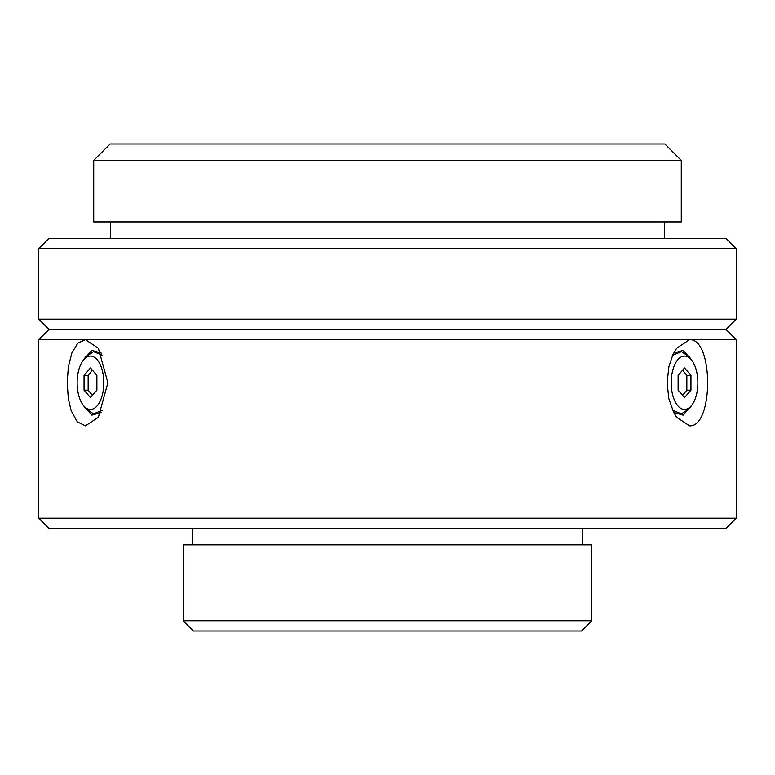 <?xml version="1.0" encoding="UTF-8"?>
<svg xmlns="http://www.w3.org/2000/svg" width="775" height="775" viewBox="0 0 775 775"><rect width="100%" height="100%" fill="white"/><g stroke="black" fill="none" stroke-linecap="round" stroke-linejoin="round"><path stroke-width="1.16" d="M93.727 160.406L110.137 143.995L664.863 143.995L681.273 160.406L93.727 160.406L93.727 221.95L681.273 221.95L681.273 160.406M38.75 319.184L736.25 319.184L736.25 248.62L38.75 248.62L38.75 319.184L49.009 329.443L38.75 339.702L85.473 339.702L98.396 348.314L107.89 382.772L98.396 417.25L85.473 425.863L77.229 421.803L71.184 410.721L68.336 398.612L67.192 382.782L68.365 366.74L71.91 352.858L77.791 343.18L85.473 339.702L689.527 339.702C713.678 338.249 713.659 427.335 689.527 425.863L676.604 417.25L673.649 412.358L668.815 398.612L667.11 382.782L668.873 366.74L672.855 354.843L676.604 348.314L689.527 339.702L736.25 339.702L736.25 518.175L38.75 518.175L38.75 339.702M736.25 319.184L725.991 329.443L49.009 329.443M38.75 248.62L49.009 238.361L725.991 238.361L736.25 248.62M690.942 375.381L690.942 390.183L684.528 397.585L678.115 390.183L678.115 375.381L684.528 367.98L690.942 375.381L686.844 375.381L682.572 370.227M690.942 390.183L686.844 390.183L686.844 375.381M682.572 395.337L686.844 390.183M684.528 409.452A26.67 13.33 -90 0 1 671.818 374.703A26.67 13.33 -90 0 1 692.23 361.005A26.67 13.33 -90 0 1 694.429 364.918A26.67 13.33 -90 0 1 692.23 404.56A26.67 13.33 -90 0 1 684.528 409.452M672.652 355.289L681.438 351.666L689.353 356.946L692.23 361.005M692.23 404.56L689.353 408.619L681.438 413.898L672.652 410.266M673.688 412.436L683.124 415.168L690.922 406.41M690.922 359.154L683.124 350.397L673.688 353.129M90.472 367.98L96.885 375.381L96.885 390.183L90.472 397.585L84.058 390.183L84.058 375.381L90.472 367.98M90.472 409.452A26.67 13.33 90 0 1 82.77 404.56A26.67 13.33 90 0 1 82.77 361.005A26.67 13.33 90 0 1 100.372 364.918A26.67 13.33 90 0 1 102.658 393.613A26.67 13.33 90 0 1 90.472 409.452M82.77 361.005L85.647 356.946L93.562 351.666L102.348 355.289M102.348 410.266L93.562 413.898L85.647 408.619L82.77 404.56M92.428 370.227L88.156 375.381L88.156 390.183L92.428 395.337M84.058 375.381L88.156 375.381M84.058 390.183L88.156 390.183M84.078 406.41L91.876 415.168L101.312 412.436M101.312 353.129L91.876 350.397L84.078 359.154M38.75 518.175L49.009 528.434L725.991 528.434L736.25 518.175M591.829 544.844L183.171 544.844L183.171 620.756L591.829 620.756L591.829 544.844M591.829 620.756L581.57 631.005L193.43 631.005L183.171 620.756M664.446 238.361L664.446 221.95M110.554 238.361L110.554 221.95M725.991 329.443L736.25 339.702M192.607 528.434L192.607 544.844M582.393 528.434L582.393 544.844"/></g></svg>
